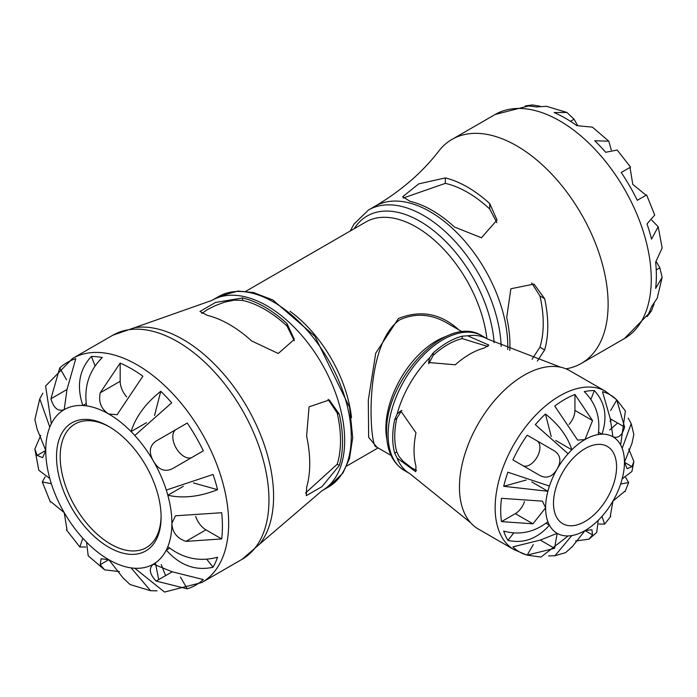 <?xml version="1.0" encoding="UTF-8"?>
<svg xmlns="http://www.w3.org/2000/svg" width="697" height="697" viewBox="0 0 697 697"><rect width="100%" height="100%" fill="white"/><g stroke="black" fill="none" stroke-linecap="round" stroke-linejoin="round"><path stroke-width="1.05" d="M376.258 446.873L376.005 446.742C369.698 446.263 363.05 345.407 399.712 319.836C415.395 312.77 431.225 313.859 447.204 323.12L448.467 323.861M391.026 455.402L376.18 446.829M458.8 329.838C440.748 313.415 420.622 309.634 398.431 318.494L375.727 353.179L368.304 400.174L368.643 437.368L376.99 447.3M397.116 458.086L394.676 453.12A77.716 44.869 -60 0 1 394.676 419.611L397.116 414.096L400.688 410.864L415.978 432.802A78.77 45.479 120 0 0 415.978 466.31L415.726 471.738L397.116 458.086A77.716 44.869 120 0 0 409.801 473.629L470.719 522.82A91.429 52.789 120 0 0 478.386 529.067L514.081 549.672L526.514 554.917A90.706 52.371 -60 0 1 512.922 546.866L540.306 540.088L557.156 533.344L554.577 548.33L527.193 555.108A90.706 52.371 -60 0 1 526.514 554.917M429.613 357.805L433.177 352.935A77.716 44.869 -60 0 1 462.189 336.181L467.713 335.806L488.841 345.093L484.267 348.038A78.77 45.479 120 0 0 455.254 364.784L428.603 362.51L429.613 357.805A77.716 44.869 120 0 0 397.116 414.096M428.681 363.782L433.177 355.357A74.858 43.223 -60 0 1 462.189 338.603L487.917 346.531M416.501 470.231L412.363 468.401L403.075 461.266L399.085 456.561L396.776 451.909A74.858 43.223 -60 0 1 396.776 418.4L401.829 410.298M514.081 549.672A91.429 52.789 120 0 1 514.081 444.102A91.429 52.789 120 0 1 605.519 391.313L569.815 370.699A91.429 52.789 120 0 0 560.58 367.188A91.429 52.789 120 0 0 540.942 368.086A91.429 52.789 120 0 0 471.381 437.097A91.429 52.789 120 0 0 470.719 522.82M507.895 472.217L549.428 486.062A55.751 32.184 120 0 0 547.886 491.263L503.713 486.297A90.706 52.371 -60 0 1 507.895 472.217M547.886 521.748A55.751 32.184 120 0 0 549.428 525.163C537.317 538.772 523.473 543.843 507.895 540.358A90.706 52.371 -60 0 1 503.713 531.114C519.666 535.418 534.39 532.29 547.886 521.748A55.751 32.184 120 0 1 545.612 507.817L532.935 523.813L501.5 521.626A90.706 52.371 -60 0 1 501.5 498.32L542.397 501.143L545.612 507.817A55.751 32.184 120 0 1 547.886 491.263L531.759 481.949M526.148 480.041L503.713 486.297M598.226 434.545C600.614 417.581 595.952 403.275 584.252 391.609A90.706 52.371 -60 0 1 594.349 390.608C605.162 402.361 607.697 416.884 601.964 434.179A55.751 32.184 120 0 0 598.226 434.545A55.751 32.184 120 0 0 585.027 439.537L577.639 440.103L554.751 406.09A90.706 52.371 -60 0 1 574.938 394.441L592.546 420.57L585.027 439.537A55.751 32.184 120 0 0 571.828 449.792A55.751 32.184 120 0 0 568.099 453.73L535.34 424.682A90.706 52.371 -60 0 1 545.437 414.018C558.889 424.673 567.689 436.592 571.828 449.792L555.701 440.478M545.437 414.018L551.24 436.575M594.349 390.608L590.917 399.329M628.18 418.104L631.212 423.698L622.177 448.371A55.751 32.184 120 0 0 620.626 444.956A55.751 32.184 120 0 0 612.907 436.775L610.328 418.81L602.496 391.705A90.706 52.371 -60 0 1 616.27 399.451A90.706 52.371 -60 0 1 616.775 399.947L624.599 427.052C622.247 435.425 618.352 438.674 612.907 436.775A55.751 32.184 120 0 0 601.964 434.179L598.618 432.245M617.62 423.027L609.683 429.979M620.626 444.956L625.383 410.96L617.15 400.322M609.988 421.302L611.452 419.463M625.723 477.593L628.65 482.516L620.626 484.058A55.751 32.184 120 0 0 622.177 478.856L631.926 471.46L633.878 461.475L631.961 466.642L627.152 468.689L624.451 462.303L631.961 443.327L633.843 434.484L631.212 423.698M527.699 555.239L541.038 557.051L568.099 535.941A55.751 32.184 120 0 0 571.828 535.575L554.978 555.736L565.633 552.625L572.359 546.57L585.027 530.583L591.91 529.729L592.546 534.921L589.026 539.156L596.71 532.473L598.226 520.328A55.751 32.184 120 0 0 601.964 516.39L604.639 524.109L598.915 524.031M554.978 555.736L548.617 555.91M628.746 448.99L633.878 461.475M604.639 524.118L610.764 516.399L610.328 516.146L612.907 501.152L624.599 491.429L625.035 491.681L624.59 491.42M589.026 539.156L575.652 540.95M568.099 453.73A55.751 32.184 120 0 0 557.156 468.968C552.616 476.617 547.006 478.865 540.306 475.72L512.922 459.907A90.706 52.371 -60 0 1 527.193 435.189L554.577 450.994C560.658 455.254 561.512 461.24 557.156 468.968A55.751 32.184 120 0 0 549.428 486.062M568.099 535.941A55.751 32.184 120 0 1 557.156 533.344A55.751 32.184 120 0 1 549.428 525.163L546.082 523.229M513.733 533.022L507.895 540.358M533.283 544.549L527.193 555.108M524.492 501.579A14.271 8.242 -60 0 1 515.336 513.645L501.5 521.626M536.969 440.835A14.271 8.242 -60 0 1 536.986 457.284A14.271 8.242 -60 0 1 522.724 465.57M574.938 394.441L574.938 410.402A14.271 8.242 -60 0 1 569.074 424.377M616.775 399.947L610.677 410.507M616.566 466.851A44.599 25.754 120 0 0 607.331 446.437A44.599 25.754 120 0 0 562.732 472.183A44.599 25.754 120 0 0 562.732 523.682A44.599 25.754 120 0 0 597.102 511.737A44.599 25.754 120 0 0 616.566 466.851M654.126 303.822L651.407 310.967L647.008 316.673A128.527 74.204 -120 0 0 651.521 306.689L657.227 298.177L662.133 277.371M630.558 167.114L617.185 150.038L605.641 152.277A128.527 74.204 -120 0 0 594.724 140.759L608.795 141.195L592.398 127.142L576.828 125.66A128.527 74.204 -120 0 0 554.124 112.548L566.914 112.452L546.448 106.292L536.228 106.981A128.527 74.204 -120 0 0 525.311 105.9L532.464 104.942L540.001 106.162M566.914 112.452L574.067 119.222L577.586 125.416M608.795 141.195L611.278 149.977M621.21 172.507L630.018 167.428L621.21 172.507A128.527 74.204 -120 0 1 637.267 200.318L646.075 195.238L632.78 184.374L630.018 167.428L621.21 172.507M656.243 261.645L659.85 267.796L662.124 277.371L655.65 288.401A128.527 74.204 -120 0 0 656.365 275.698A128.527 74.204 -120 0 0 655.65 262.177L662.15 247.958L658.186 226.734L651.521 239.132A128.527 74.204 -120 0 0 647.008 223.929L654.718 215.051L646.616 194.925M651.817 220.191L658.186 226.734M403.127 198.061L445.322 183.372A107.085 61.824 60 0 1 489.721 209.013L496.883 222.648M410.002 201.32L402.683 196.702L418.74 183.869L445.322 177.909A113.498 65.527 60 0 1 489.721 203.55L497.039 220.06L481.427 237.764L454.4 226.961A109.952 63.479 -120 0 0 410.002 201.32M531.68 282.921L539.914 295.946A107.085 61.824 60 0 1 539.914 347.219L532.046 359.295M509.803 350.469A109.952 63.479 -120 0 0 509.951 345.067A109.952 63.479 -120 0 0 506.71 317.553L510.866 288.758L533.998 284.08L544.645 298.673A113.498 65.527 60 0 1 547.781 326.118A113.498 65.527 60 0 1 544.645 349.946L537.387 361.055M565.973 368.826A129.337 74.675 -120 0 0 581.324 363.425A129.337 74.675 -120 0 0 608.115 304.214A129.337 74.675 -120 0 0 551.658 174.058A129.337 74.675 -120 0 0 451.987 139.4A129.337 74.675 -120 0 0 438.857 150.979C422.33 172.464 401.08 190.873 375.082 206.207L368.53 209.989L354.015 224.033L350.26 230.986M201.79 313.476L207.279 309.668L215.321 305.626L224.521 302.184L234.262 300.119L242.6 300.416A107.085 61.824 60 0 1 286.998 326.048L294.265 340.737M207.279 315.34L199.961 311.463L215.573 302.428L242.6 297.967A109.952 63.479 60 0 1 286.998 323.608L294.317 339.387L278.26 353.484L251.678 340.981A113.498 65.527 -120 0 0 207.279 315.34M328.104 399.346L337.191 412.981A107.085 61.824 60 0 1 337.191 464.254L305.478 493.067M306.602 436.104L309.067 406.83L329.306 399.982L339.308 414.201A109.952 63.479 60 0 1 342.549 441.715A109.952 63.479 60 0 1 339.308 465.483L321.936 486.654L306.297 495.654L306.602 487.377A113.498 65.527 -120 0 0 309.738 463.549A113.498 65.527 -120 0 0 306.602 436.104M161.103 517.069A73.952 42.691 -120 0 0 108.819 426.503A73.952 42.691 -120 0 0 56.527 456.692A73.952 42.691 -120 0 0 108.819 547.258A73.952 42.691 -120 0 0 161.103 517.069M161.094 515.998A71.364 41.201 60 0 1 146.326 547.624A71.364 41.201 60 0 1 74.962 506.423A71.364 41.201 60 0 1 74.962 424.02A71.364 41.201 60 0 1 109.743 427.043M167.829 546.657C183.023 558.541 199.603 562.061 217.569 557.225A128.527 74.204 60 0 1 213.055 567.219C195.5 571.122 179.913 565.406 166.287 550.072A89.199 51.5 -120 0 0 167.829 546.657A89.199 51.5 -120 0 0 171.889 523.299L175.47 515.797L221.698 512.722A128.527 74.204 60 0 1 222.404 526.244A128.527 74.204 60 0 1 221.698 538.938L186.003 541.369C176.96 538.293 172.255 532.273 171.889 523.299A89.199 51.5 -120 0 0 167.829 495.245A89.199 51.5 -120 0 0 166.287 490.052L213.055 474.465A128.527 74.204 60 0 1 217.569 489.669C199.603 496.787 183.023 498.643 167.829 495.245L183.302 486.314M134.809 435.52A89.199 51.5 -120 0 0 131.08 431.582C135.732 416.736 145.629 403.302 160.772 391.296A128.527 74.204 60 0 1 171.689 402.814L134.809 435.52A89.199 51.5 -120 0 1 153.418 461.126C148.513 452.431 149.437 445.723 156.18 440.992L187.258 423.053A128.527 74.204 60 0 1 203.315 450.863L172.237 468.802C164.753 472.278 158.48 469.717 153.418 461.126A89.199 51.5 -120 0 1 166.287 490.052M86.559 405.881A89.199 51.5 -120 0 0 82.83 405.515C76.356 386.042 79.205 369.689 91.359 356.437A128.527 74.204 60 0 1 102.276 357.517C89.103 370.665 83.858 386.783 86.559 405.881A89.199 51.5 -120 0 1 108.819 414.044C101.213 409.226 98.355 402.143 100.229 392.786L120.172 363.093A128.527 74.204 60 0 1 142.876 376.206L117.105 414.698L108.819 414.044A89.199 51.5 -120 0 1 131.08 431.582L146.544 422.652M242.164 559.247L259.685 544.061A128.152 73.987 -120 0 0 273.59 496.386A128.152 73.987 -120 0 0 226.795 377.774A128.152 73.987 -120 0 0 134.73 327.634L112.827 335.213A129.337 74.675 60 0 1 212.489 369.872A129.337 74.675 60 0 1 268.955 500.037A129.337 74.675 60 0 1 242.164 559.247L201.869 582.509A129.337 74.675 -120 0 0 228.66 523.299A129.337 74.675 -120 0 0 172.203 393.134A129.337 74.675 -120 0 0 72.532 358.476L45.593 386.033L51.343 423.689A89.199 51.5 -120 0 0 49.801 427.104L39.773 398.823L42.874 393.178M34.876 419.629L37.15 429.204L45.741 450.462L42.674 457.668L37.15 455.42L34.85 449.042L38.814 470.266L49.801 478.508A89.199 51.5 -120 0 0 51.343 483.709L42.282 481.949L45.183 476.809M85.722 547.023L79.824 546.962L82.83 538.241A89.199 51.5 -120 0 0 86.559 542.17L88.205 555.805L104.602 569.858L100.229 564.675L101.048 558.767L108.819 559.708L122.933 577.778L130.086 584.548L150.552 590.707L131.08 567.881A89.199 51.5 -120 0 0 134.809 568.247L164.536 592.058L201.869 582.509M51.343 423.689A89.199 51.5 -120 0 1 64.22 409.627C58.095 411.753 53.66 408.137 50.925 398.762L59.733 367.964A128.527 74.204 60 0 1 75.79 358.694L66.982 389.492L64.22 409.627A89.199 51.5 -120 0 1 82.83 405.515L86.167 403.589M95.053 365.803L91.359 356.437M154.525 415.586L160.772 391.296M217.569 489.669L193.417 482.943M213.055 567.219L206.791 559.342M134.809 568.247A89.199 51.5 -120 0 0 153.418 564.126L172.237 571.801L203.315 579.573A128.527 74.204 60 0 1 187.258 588.843L156.18 581.071C149.437 574.006 148.513 568.36 153.418 564.126A89.199 51.5 -120 0 0 166.287 550.072L169.624 548.147M156.999 590.838L150.552 590.707M119.414 571.584L104.602 569.85M50.933 501.762L50.384 502.075L50.925 501.762L64.22 512.626L66.982 529.572L66.442 529.886L79.815 546.962M34.85 449.042L40.757 435.355M158.716 579.616L155.501 563.429M161.225 564.561L165.59 575.644M187.258 588.843L180.436 577.038M66.555 379.778L59.733 367.964M126.68 396.889A16.057 9.27 60 0 1 120.172 381.276L120.172 363.093M192.145 457.31A16.057 9.27 60 0 1 176.106 447.988A16.057 9.27 60 0 1 176.123 429.483M221.698 538.938L205.955 529.851A16.057 9.27 60 0 1 195.683 516.407M446.585 336.25A71.312 41.175 120 0 0 385.868 428.307A71.312 41.175 120 0 0 386.931 439.572M245.849 291.268L365.794 222.021A100.882 58.243 60 0 1 438.849 244.325A100.882 58.243 60 0 1 486.872 338.646M351.497 417.712A100.882 58.243 -120 0 0 290.057 311.298M481.923 335.788C446.646 312.936 384.639 380.362 386.591 432.706C386.652 450.41 392.524 462.974 404.208 470.397A77.716 44.869 -60 0 1 388.107 434.823A77.716 44.869 -60 0 1 422.033 356.611A77.716 44.869 -60 0 1 481.923 335.788L487.517 339.021A77.716 44.869 120 0 0 467.713 335.806M396.776 451.909L394.676 453.12M462.189 336.181L462.189 338.603M433.177 355.357L433.177 352.935M394.676 419.611L396.776 418.4M622.177 478.856A55.751 32.184 120 0 0 624.451 462.303A55.751 32.184 120 0 0 622.177 448.371M601.964 516.39A55.751 32.184 120 0 0 612.907 501.152A55.751 32.184 120 0 0 620.626 484.058M571.828 535.575A55.751 32.184 120 0 0 585.027 530.583A55.751 32.184 120 0 0 598.226 520.328M554.577 548.33L540.306 540.088M532.935 523.813L515.336 513.645M592.546 420.57L574.938 410.402M624.599 427.052L610.328 418.81M631.961 466.642L624.451 462.303M592.546 534.921L585.027 530.583M574.067 119.222L570.442 121.313M651.407 310.967L624.468 338.524A129.337 74.675 -120 0 0 651.259 279.314A129.337 74.675 -120 0 0 594.802 149.149A129.337 74.675 -120 0 0 495.131 114.491L532.464 104.942M659.85 267.796L656.226 269.887M494.121 342.706A105.413 60.857 -120 0 0 434.841 231.622A105.413 60.857 -120 0 0 354.146 228.747M218.536 296.591A109.943 63.471 60 0 1 303.256 326.039A109.943 63.471 60 0 1 351.244 436.679A109.943 63.471 60 0 1 328.47 487.011L321.918 490.793A109.943 63.471 -120 0 0 344.684 440.469A109.943 63.471 -120 0 0 296.695 329.829A109.943 63.471 -120 0 0 211.975 300.372L218.536 296.591L237.956 291.041L253.49 292.557L272.91 300.015L314.87 336.224L349.589 407.414L352.717 437.568L349.485 458.609L343.002 472.941L328.47 487.011M501.169 346.357A109.943 63.471 -120 0 0 451.761 237.904A109.943 63.471 -120 0 0 368.53 209.989M507.747 349.528A109.943 63.471 -120 0 0 507.791 346.296A109.943 63.471 -120 0 0 459.802 235.656A109.943 63.471 -120 0 0 375.082 206.207M445.322 177.909L445.322 183.372M489.721 209.013L489.721 203.55M544.645 298.673L539.914 295.946M539.914 347.219L544.645 349.946M242.6 300.416L242.6 297.967M286.998 326.048L286.998 323.608M337.191 412.981L339.308 414.201M337.191 464.254L339.308 465.483M49.801 427.104A89.199 51.5 -120 0 0 45.741 450.462A89.199 51.5 -120 0 0 49.801 478.508M51.343 483.709A89.199 51.5 -120 0 0 64.22 512.626A89.199 51.5 -120 0 0 82.83 538.241M86.559 542.17A89.199 51.5 -120 0 0 108.819 559.708A89.199 51.5 -120 0 0 131.08 567.881M156.18 581.071L172.237 571.801M100.229 564.675L108.819 559.708M37.15 455.42L45.741 450.462M50.925 398.762L66.982 389.492M100.229 392.786L120.172 381.276M186.003 541.369L205.955 529.851M447.204 323.12L448.441 323.852M447.308 323.199L462.338 331.877M378.07 447.918L346.74 466.014M404.208 470.397L409.801 473.629M560.58 367.188L487.517 339.021M605.519 391.313L616.27 399.451M628.659 482.516L625.035 491.681M495.131 114.491L451.987 139.4M624.468 338.524L581.324 363.425M112.827 335.213L72.532 358.476M50.384 502.075L42.282 481.949M34.867 419.629L39.773 398.823M134.73 327.634L211.975 300.372M259.685 544.061L321.918 490.793"/></g></svg>
